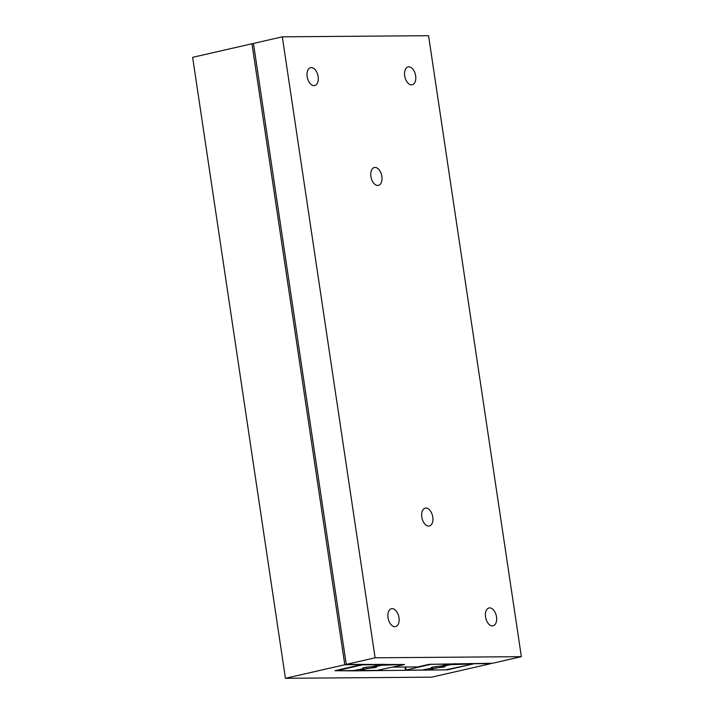 <?xml version="1.0" encoding="UTF-8"?>
<svg xmlns="http://www.w3.org/2000/svg" width="714" height="714" viewBox="0 0 714 714"><rect width="100%" height="100%" fill="white"/><g stroke="black" fill="none" stroke-linecap="round" stroke-linejoin="round"><path stroke-width="1.07" d="M354.305 670.857L447.455 669.839L474.194 663.725L491.036 663.601L431.693 677.167L285.439 678.3L344.791 664.734L361.632 664.6L334.893 670.714L354.305 670.857M253.497 43.759L251.98 43.768L344.791 664.734M425.687 669.545L425.803 670.294M426.999 669.321L427.106 670M251.98 43.768L192.637 57.334L285.439 678.3M307.163 76.648A9.157 5.4 -102.9 0 1 310.599 67.669A9.157 5.4 -102.9 0 1 318.123 76.559A9.157 5.4 -102.9 0 1 314.687 85.528A9.157 5.4 -102.9 0 1 307.163 76.648M485.547 616.941A9.157 5.4 -102.9 0 1 488.983 607.971A9.157 5.4 -102.9 0 1 496.507 616.86A9.157 5.4 -102.9 0 1 493.071 625.83A9.157 5.4 -102.9 0 1 485.547 616.941M404.686 75.889A9.157 5.4 -102.9 0 1 408.122 66.92A9.157 5.4 -102.9 0 1 415.646 75.8A9.157 5.4 -102.9 0 1 412.201 84.77A9.157 5.4 -102.9 0 1 404.686 75.889M388.023 617.699A9.157 5.4 -102.9 0 1 391.459 608.73A9.157 5.4 -102.9 0 1 398.983 617.619A9.157 5.4 -102.9 0 1 395.547 626.589A9.157 5.4 -102.9 0 1 388.023 617.699M370.905 176.483A9.157 5.4 -102.9 0 1 374.341 167.513A9.157 5.4 -102.9 0 1 381.865 176.403A9.157 5.4 -102.9 0 1 378.42 185.372A9.157 5.4 -102.9 0 1 370.905 176.483M421.804 517.106A9.157 5.4 -102.9 0 1 425.249 508.127A9.157 5.4 -102.9 0 1 432.764 517.016A9.157 5.4 -102.9 0 1 429.328 525.986A9.157 5.4 -102.9 0 1 421.804 517.106M521.363 656.666L492.508 663.261L429.176 664.315L417.761 666.921L393.119 667.117L404.535 664.502L346.254 664.395L375.109 657.799L521.363 656.666L428.561 35.7L282.307 36.833L375.109 657.799M383.873 664.109L383.953 664.663M282.307 36.833L253.452 43.429L346.254 664.395M372.646 666.599L365.363 667.376L362.721 667.974L364.417 667.965L363.676 668.643L353.385 670.571L336.829 670.705L362.507 664.832L379.063 664.698L372.646 666.599M362.417 664.27L362.507 664.832M378.982 664.145L379.063 664.698M381.553 665.243L402.598 664.52L401.982 665.091L376.921 670.392L360.356 670.517L366.773 668.625L376.51 667.287L374.957 667.295L375.743 666.573L381.553 665.243L381.383 664.127M374.779 666.108L374.957 667.295M375.644 665.912L375.743 666.573M360.195 669.446L360.356 670.517M360.865 669.286L360.972 669.955M366.585 667.367L366.773 668.625M371.985 666.689L372.164 667.902M373.636 666.367L373.859 667.893M441.252 666.064L433.969 666.84L431.327 667.447L433.023 667.429L432.282 668.117L421.992 670.035L405.427 670.169L431.113 664.297L447.669 664.172L441.252 666.064M404.963 667.019L405.427 670.169M405.659 667.019L406.043 669.598M450.159 664.716L471.204 663.984L470.588 664.555L445.527 669.857L428.962 669.982L435.379 668.09L445.108 666.751L443.564 666.769L444.349 666.037L450.159 664.716L450.061 664.082M443.385 665.573L443.564 666.769M444.251 665.377L444.349 666.037M454.55 663.556L454.639 664.118M471.115 663.431L471.204 663.984M428.802 668.911L428.962 669.982M429.471 668.759L429.569 669.42M435.192 666.831L435.379 668.09M440.592 666.153L440.77 667.376M442.243 665.841L442.466 667.358"/></g></svg>
